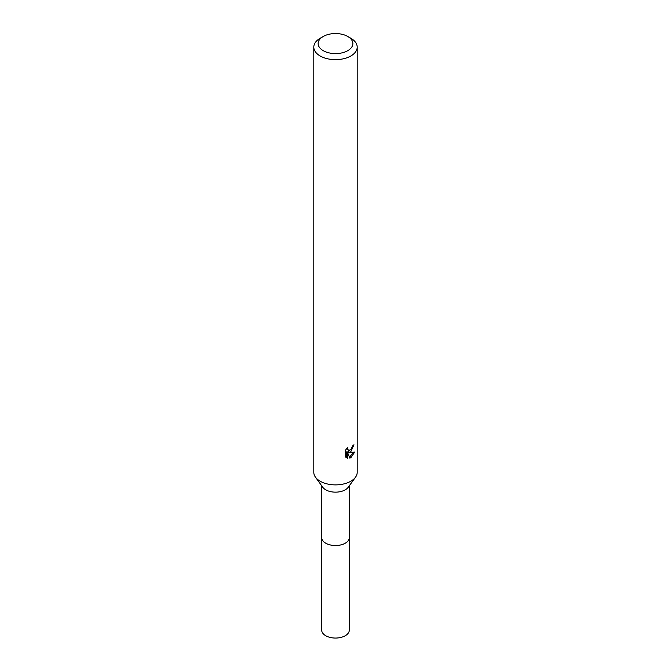 <?xml version="1.0" encoding="UTF-8"?>
<svg xmlns="http://www.w3.org/2000/svg" width="671" height="671" viewBox="0 0 671 671"><rect width="100%" height="100%" fill="white"/><g stroke="black" fill="none" stroke-linecap="round" stroke-linejoin="round"><path stroke-width="1.01" d="M349.314 485.77L349.314 537.555A13.814 7.977 180 0 1 345.271 543.191A13.814 7.977 180 0 1 330.216 544.919A13.814 7.977 180 0 1 321.686 537.555L321.686 485.77M349.314 537.303A13.823 7.985 180 0 1 345.271 543.208A13.823 7.985 180 0 1 330.006 544.886A13.823 7.985 180 0 1 321.686 537.303M347.779 36.486L350.841 38.255A21.698 12.531 180 0 1 357.198 47.113L357.198 472.359A21.698 12.531 180 0 1 355.521 477.19L348.249 487.247A13.814 7.977 180 0 1 345.271 489.813A13.814 7.977 180 0 1 322.751 487.247L315.479 477.19A21.698 12.531 180 0 1 313.802 472.359L313.802 47.113A21.698 12.531 180 0 1 320.159 38.255L323.221 36.486A17.362 10.023 180 0 1 347.779 36.486A17.362 10.023 180 0 1 347.779 50.66A17.362 10.023 180 0 1 323.221 50.66A17.362 10.023 180 0 1 323.221 36.486L320.159 38.255M355.521 477.19A21.698 12.531 180 0 1 350.841 481.216A21.698 12.531 180 0 1 315.479 477.19M350.841 451.684L348.769 452.472L354.707 452.086L350.841 457.714L349.826 458.142L347.578 452.531L347.578 458.192L345.59 457.026L345.59 450.04L347.872 447.213L347.57 448.597L348.408 450.258L350.841 449.805L352.644 445.854A21.698 12.531 0 0 0 353.961 444.756L350.841 451.684M357.198 47.113A21.698 12.531 180 0 1 350.841 55.978A21.698 12.531 180 0 1 327.196 58.687A21.698 12.531 180 0 1 313.802 47.113M351.763 448.74L347.737 451.877L348.769 452.472M352.577 446.584L352.761 445.762M348.408 450.258L346.597 448.614M346.026 457.429L346.53 457.588L346.53 451.927L347.578 452.531M349.49 457.287L353.349 452.355M346.53 457.588L347.578 458.192M349.314 537.194A13.831 7.985 180 0 1 349.331 537.563L349.314 630.077A13.814 7.977 180 0 1 340.784 637.45A13.814 7.977 180 0 1 325.729 635.722A13.814 7.977 180 0 1 321.686 630.077L321.669 537.563A13.831 7.985 180 0 1 321.686 537.194M349.331 537.563A13.831 7.985 180 0 1 340.793 544.936A13.831 7.985 180 0 1 325.72 543.208A13.831 7.985 180 0 1 321.669 537.563"/></g></svg>
